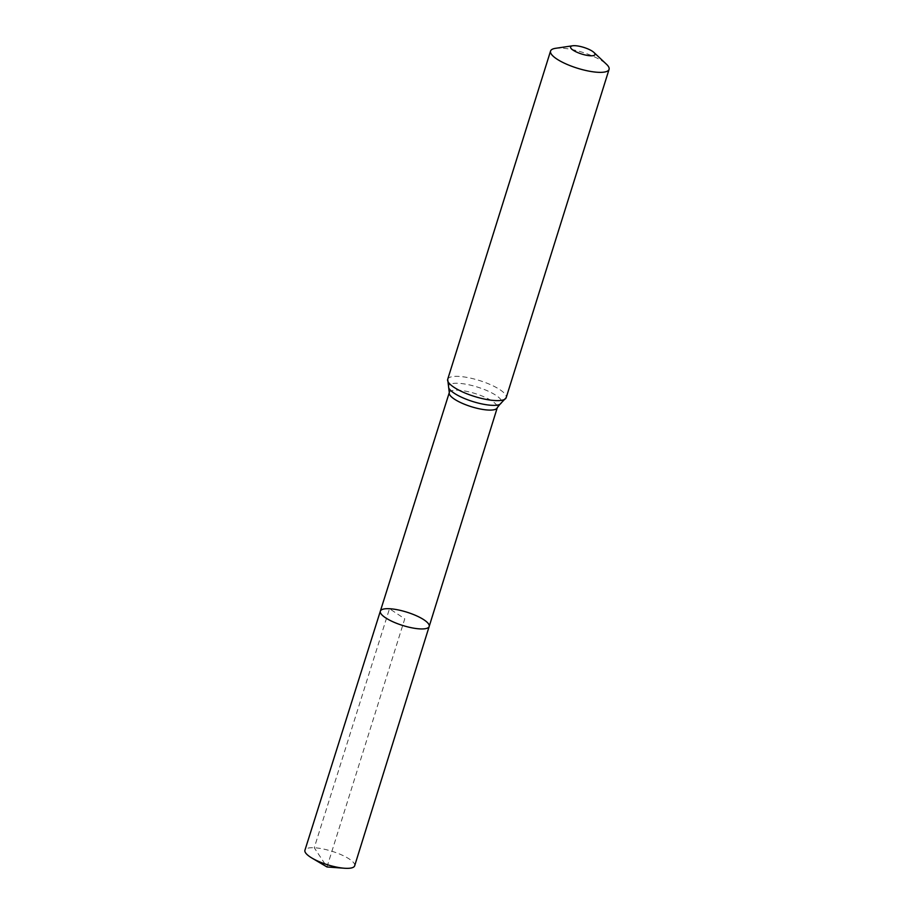 <?xml version="1.0" encoding="UTF-8"?>
<svg xmlns="http://www.w3.org/2000/svg" width="914" height="914" viewBox="0 0 914 914"><rect width="100%" height="100%" fill="white"/><g stroke="black" fill="none" stroke-linecap="round" stroke-linejoin="round"><path stroke-width="0.69" stroke-dasharray="4.57 3.43" d="M429.18 626.456A25.592 6.969 17.4 0 0 416.327 615.728A25.592 6.969 17.4 0 0 389.501 608.724A25.592 6.969 17.4 0 0 380.35 611.158M555.541 48.316A30.653 8.352 -162.6 0 1 561.527 48.134A30.653 8.352 -162.6 0 1 606.53 64.3M354.655 865.821A26.06 7.095 17.4 0 0 341.573 854.887A26.06 7.095 17.4 0 0 314.256 847.758A26.06 7.095 17.4 0 0 304.933 850.237M326.995 866.963L404.765 618.812L389.501 608.724L314.256 847.758L326.995 866.963M449.288 392.609A25.158 6.855 -162.6 0 1 458.28 390.221A25.158 6.855 -162.6 0 1 484.66 397.11A25.158 6.855 -162.6 0 1 497.296 407.655M447.689 379.321A30.653 8.352 -162.6 0 1 458.657 376.397A30.653 8.352 -162.6 0 1 490.807 384.794A30.653 8.352 -162.6 0 1 506.196 397.647M449.048 388.541A27.911 7.598 -162.6 0 1 458.474 383.309A27.911 7.598 -162.6 0 1 491.195 392.597A27.911 7.598 -162.6 0 1 499.821 404.445"/><path stroke-width="1.37" d="M380.35 611.158A25.592 6.969 17.4 0 0 402.674 625.462A25.592 6.969 17.4 0 0 429.18 626.456A25.592 6.969 17.4 0 0 416.327 615.728A25.592 6.969 17.4 0 0 389.501 608.724A25.592 6.969 17.4 0 0 380.35 611.158A25.592 6.969 17.4 0 0 402.674 625.462A25.592 6.969 17.4 0 0 429.18 626.456L354.655 865.821A26.06 7.095 17.4 0 1 345.332 868.3A26.06 7.095 17.4 0 1 344.418 868.243A26.06 7.095 17.4 0 1 311.96 858.075A26.06 7.095 17.4 0 1 304.933 850.237L449.288 392.609A25.158 6.855 -162.6 0 0 471.236 406.673A25.158 6.855 -162.6 0 0 497.296 407.655L429.18 626.456M575.169 45.7A12.773 3.473 -162.6 0 1 593.917 52.441A12.773 3.473 -162.6 0 1 581.75 54.052A12.773 3.473 -162.6 0 1 572.667 45.78A12.773 3.473 -162.6 0 1 575.169 45.7M593.917 52.441L606.53 64.3A30.653 8.352 -162.6 0 1 609.067 69.384A30.653 8.352 -162.6 0 1 577.317 68.184A30.653 8.352 -162.6 0 1 550.559 51.047A30.653 8.352 -162.6 0 1 555.541 48.316L572.667 45.78M609.067 69.384L506.196 397.647A30.653 8.352 -162.6 0 1 474.446 396.448A30.653 8.352 -162.6 0 1 447.689 379.321L449.288 392.609M506.196 397.647L499.821 404.445A27.911 7.598 -162.6 0 1 472.846 401.554A27.911 7.598 -162.6 0 1 449.048 388.541M550.559 51.047L447.689 379.321M499.821 404.445L497.296 407.655M311.96 858.075L326.995 866.963L344.418 868.243"/></g></svg>
